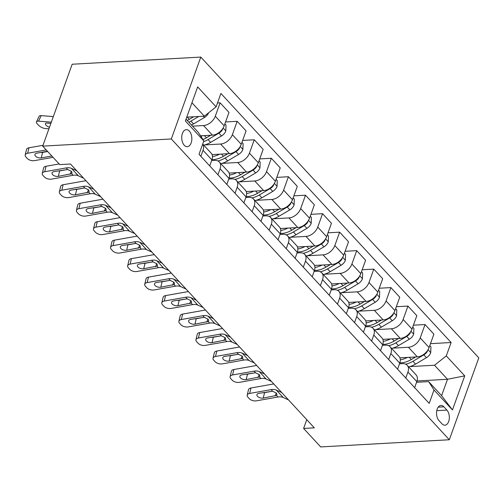 <?xml version="1.0" encoding="UTF-8"?>
<svg xmlns="http://www.w3.org/2000/svg" width="504" height="504" viewBox="0 0 504 504"><rect width="100%" height="100%" fill="white"/><g stroke="black" fill="none" stroke-linecap="round" stroke-linejoin="round"><path stroke-width="0.76" d="M184.237 145.259A8.524 5.046 86.8 0 0 187.261 146.689A8.524 5.046 86.8 0 0 191.728 140.509A8.524 5.046 86.8 0 0 189.34 131.09A8.524 5.046 86.8 0 0 186.316 129.66A8.524 5.046 86.8 0 0 181.843 135.841A8.524 5.046 86.8 0 0 184.237 145.259M171.316 138.965L42.689 146.129L72.173 64.241L200.8 57.078L478.8 357.871L449.322 439.759L171.316 138.965L200.8 57.078M306.772 419.668L303.616 428.444L314.332 427.846L70.484 164.008L59.768 164.6L42.689 146.129M446.903 410.086L443.898 406.835A8.259 4.889 86.8 0 0 440.969 405.449A8.259 4.889 86.8 0 0 436.64 411.428A8.259 4.889 86.8 0 0 438.959 420.556L441.964 423.807A8.259 4.889 86.8 0 0 444.893 425.193A8.259 4.889 86.8 0 0 449.221 419.208A8.259 4.889 86.8 0 0 446.903 410.086L436.773 410.647M446.286 355.906L464.732 375.864L452.46 409.947L434.02 389.989L428.627 381.616L441.605 395.659L447.502 379.279L434.524 365.236L446.286 355.906L451.111 342.518L220.922 93.46L216.103 106.848L204.341 116.178L191.942 102.766M186.045 119.146L198.444 132.552L203.83 140.931L199.011 154.319L429.2 403.383L434.02 389.989M203.83 140.931L185.39 120.973L197.656 86.896L216.103 106.848M303.616 428.444L320.689 446.922L449.322 439.759M417.029 380.98L447.502 379.279L464.732 375.864M428.627 381.616L416.581 382.284M217.93 174.793L220.097 168.777A10.653 6.98 -42.7 0 0 219.347 162.023A10.653 6.98 -42.7 0 0 214.71 160.398L211.661 160.568M235.009 193.271L237.176 187.255A10.653 6.98 -42.7 0 0 236.426 180.495A10.653 6.98 -42.7 0 0 231.79 178.876L228.74 179.046M252.082 211.749L254.249 205.727A10.653 6.98 -42.7 0 0 253.499 198.973A10.653 6.98 -42.7 0 0 248.863 197.354L245.813 197.524M269.161 230.221L271.328 224.204A10.653 6.98 -42.7 0 0 270.579 217.451A10.653 6.98 -42.7 0 0 265.942 215.832L262.893 216.002M286.234 248.699L288.401 242.682A10.653 6.98 -42.7 0 0 287.652 235.929A10.653 6.98 -42.7 0 0 283.015 234.303L279.966 234.473M303.313 267.177L305.481 261.16A10.653 6.98 -42.7 0 0 304.731 254.4A10.653 6.98 -42.7 0 0 300.094 252.781L297.045 252.951M320.393 285.655L322.554 279.632A10.653 6.98 -42.7 0 0 321.804 272.878A10.653 6.98 -42.7 0 0 317.167 271.259L314.118 271.429M337.466 304.126L339.633 298.11A10.653 6.98 -42.7 0 0 338.883 291.356A10.653 6.98 -42.7 0 0 334.246 289.737L331.197 289.907M354.545 322.604L356.706 316.588A10.653 6.98 -42.7 0 0 355.956 309.834A10.653 6.98 -42.7 0 0 351.32 308.215L348.27 308.379M371.618 341.082L373.785 335.066A10.653 6.98 -42.7 0 0 373.036 328.306A10.653 6.98 -42.7 0 0 368.399 326.686L365.35 326.857M388.697 359.56L390.858 353.537A10.653 6.98 -42.7 0 0 390.109 346.784A10.653 6.98 -42.7 0 0 385.472 345.164L382.429 345.334M405.77 378.031L407.938 372.015A10.653 6.98 -42.7 0 0 407.188 365.261A10.653 6.98 -42.7 0 0 402.551 363.642L399.502 363.812M409.821 366.616L434.524 365.236M399.905 357.84L417.325 356.87A10.653 6.98 -42.7 0 0 429.087 347.539L433.906 334.152L425.029 324.544L413.406 325.193M392.748 348.138L408.448 347.262A10.653 6.98 -42.7 0 0 420.21 337.932L425.029 324.544M382.826 339.362L400.252 338.398A10.653 6.98 -42.7 0 0 412.014 329.068L416.833 315.674L407.95 306.067L396.327 306.716M375.669 329.66L391.369 328.784A10.653 6.98 -42.7 0 0 403.131 319.46L407.95 306.067M365.753 320.891L383.172 319.92A10.653 6.98 -42.7 0 0 394.934 310.59L399.754 297.202L390.877 287.589L379.254 288.238M358.596 311.182L374.296 310.313A10.653 6.98 -42.7 0 0 386.058 300.983L390.877 287.589M348.674 302.413L366.099 301.442A10.653 6.98 -42.7 0 0 377.861 292.112L382.681 278.725L373.798 269.117L362.174 269.76M341.517 292.711L357.216 291.835A10.653 6.98 -42.7 0 0 368.978 282.505L373.798 269.117M331.601 283.935L349.02 282.964A10.653 6.98 -42.7 0 0 360.782 273.634L365.602 260.247L356.725 250.639L345.101 251.288M324.444 274.233L340.143 273.357A10.653 6.98 -42.7 0 0 351.905 264.027L356.725 250.639M314.521 265.457L331.941 264.487A10.653 6.98 -42.7 0 0 343.709 255.163L348.529 241.769L339.646 232.161L328.022 232.81M307.364 255.755L323.064 254.879A10.653 6.98 -42.7 0 0 334.826 245.555L339.646 232.161M297.448 246.985L314.868 246.015A10.653 6.98 -42.7 0 0 326.63 236.685L331.449 223.291L322.573 213.683L310.949 214.332M290.291 237.277L305.991 236.407A10.653 6.98 -42.7 0 0 317.753 227.077L322.573 213.683M280.369 228.507L297.788 227.537A10.653 6.98 -42.7 0 0 309.55 218.207L314.376 204.819L305.493 195.212L293.87 195.854M273.212 218.805L288.912 217.93A10.653 6.98 -42.7 0 0 300.674 208.599L305.493 195.212M263.29 210.029L280.715 209.059A10.653 6.98 -42.7 0 0 292.478 199.729L297.297 186.341L288.42 176.734L276.797 177.383M256.139 200.327L271.832 199.452A10.653 6.98 -42.7 0 0 283.601 190.121L288.42 176.734M246.217 191.552L263.636 190.581A10.653 6.98 -42.7 0 0 275.398 181.257L280.224 167.863L271.341 158.256L259.718 158.905M239.06 181.849L254.759 180.974A10.653 6.98 -42.7 0 0 266.522 171.643L271.341 158.256M229.137 173.08L246.563 172.11A10.653 6.98 -42.7 0 0 258.325 162.779L263.145 149.386L254.268 139.778L242.644 140.427M221.987 163.372L237.68 162.502A10.653 6.98 -42.7 0 0 249.442 153.172L254.268 139.778M212.064 154.602L229.484 153.632A10.653 6.98 -42.7 0 0 241.246 144.302L246.072 130.914L237.189 121.307L225.565 121.949M204.907 144.9L220.607 144.024A10.653 6.98 -42.7 0 0 232.369 134.694L237.189 121.307M200.542 135.815L212.411 135.154A10.653 6.98 -42.7 0 0 224.173 125.824L228.992 112.436L220.116 102.829L217.495 102.973M192.534 126.157L203.528 125.546A10.653 6.98 -42.7 0 0 215.29 116.216L220.116 102.829M186.763 117.155L204.341 116.178M414.653 387.639L416.814 381.623A10.653 6.98 -42.7 0 0 416.065 374.869L407.188 365.261M451.111 342.518L430.479 343.665M397.574 369.167L399.741 363.145A10.653 6.98 -42.7 0 0 398.992 356.391L390.109 346.784M380.501 350.69L382.662 344.673A10.653 6.98 -42.7 0 0 381.912 337.913L373.036 328.306M363.422 332.212L365.589 326.195A10.653 6.98 -42.7 0 0 364.839 319.442L355.956 309.834M346.343 313.734L348.51 307.717A10.653 6.98 -42.7 0 0 347.76 300.964L338.883 291.356M329.269 295.262L331.437 289.239A10.653 6.98 -42.7 0 0 330.687 282.486L321.804 272.878M312.19 276.784L314.357 270.768A10.653 6.98 -42.7 0 0 313.608 264.008L304.731 254.4M295.117 258.306L297.284 252.29A10.653 6.98 -42.7 0 0 296.535 245.536L287.652 235.929M278.038 239.828L280.205 233.812A10.653 6.98 -42.7 0 0 279.455 227.058L270.579 217.451M260.965 221.357L263.132 215.334A10.653 6.98 -42.7 0 0 262.382 208.58L253.499 198.973M243.886 202.879L246.053 196.862A10.653 6.98 -42.7 0 0 245.303 190.102L236.426 180.495M226.813 184.401L228.98 178.384A10.653 6.98 -42.7 0 0 228.23 171.631L219.347 162.023M209.733 165.923L211.901 159.907A10.653 6.98 -42.7 0 0 211.151 153.153L202.715 144.024M200.857 156.316L203.024 150.299A10.653 6.98 -42.7 0 0 202.696 144.075M441.605 395.659L452.46 409.947M288.521 399.918L283.223 397.499A13.318 8.726 -42.7 0 0 277.962 397.013L256.473 400.831A5.33 2.879 -166.5 0 1 249.285 398.67L247.918 397.19A5.33 2.879 -166.5 0 1 247.193 395.161A5.33 2.879 -166.5 0 1 249.644 393.441L271.133 389.624L272.607 391.211L276.444 393.139L277.011 394.802L276.494 395.419L263.258 398.078A4.265 2.3 13.5 0 1 257.512 396.346A4.265 2.3 13.5 0 1 256.927 394.72A4.265 2.3 13.5 0 1 258.886 393.347L272.607 391.211M273.792 383.979A19.977 13.091 -42.7 0 0 272.437 384.168L250.948 387.992L249.644 393.441M281.692 392.528L276.387 390.109A13.318 8.726 -42.7 0 0 271.133 389.624M247.193 395.161L248.497 389.705A5.33 2.879 13.5 0 1 250.948 387.992M262.748 392.66A4.265 2.3 -166.5 0 0 264.562 392.629L272.544 391.205M407.421 357.424A20.381 13.35 137.3 0 1 400.308 359.818M429.792 345.587L430.951 346.84L430.718 352.743A7.062 4.624 137.3 0 1 426.428 357.683L415.535 364.102A20.381 13.35 137.3 0 1 408.712 366.906M415.636 356.964L411.302 359.522A20.381 13.35 137.3 0 1 399.855 362.811M405.714 364.19A20.381 13.35 -42.7 0 0 412.94 361.292L423.832 354.873A7.062 4.624 -42.7 0 0 427.266 351.609L427.575 350.463M415.687 356.964L412.278 358.974A16.916 11.082 137.3 0 1 411.34 359.497M271.442 381.44L266.144 379.027A13.318 8.726 -42.7 0 0 260.889 378.536L239.394 382.353A5.33 2.879 -166.5 0 1 232.212 380.192L230.845 378.712A5.33 2.879 -166.5 0 1 230.114 376.683A5.33 2.879 -166.5 0 1 232.564 374.963L254.06 371.146L255.528 372.739L259.365 374.661L259.932 376.324L259.415 376.942L246.185 379.6A4.265 2.3 13.5 0 1 240.433 377.868A4.265 2.3 13.5 0 1 239.854 376.242A4.265 2.3 13.5 0 1 241.813 374.869L255.528 372.739M256.712 365.507A19.977 13.091 -42.7 0 0 255.364 365.696L233.869 369.514L232.564 374.963M264.613 374.05L259.314 371.631A13.318 8.726 -42.7 0 0 254.06 371.146M230.114 376.683L231.418 371.228A5.33 2.879 13.5 0 1 233.869 369.514M245.675 374.182A4.265 2.3 -166.5 0 0 247.489 374.151L255.471 372.733M254.369 362.962L249.064 360.549A13.318 8.726 -42.7 0 0 243.81 360.058L222.321 363.882A5.33 2.879 -166.5 0 1 215.132 361.714L213.765 360.234A5.33 2.879 -166.5 0 1 213.041 358.205A5.33 2.879 -166.5 0 1 215.492 356.492L236.981 352.668L238.455 354.262L242.292 356.183L242.859 357.853L242.342 358.47L229.106 361.122A4.265 2.3 13.5 0 1 223.36 359.39A4.265 2.3 13.5 0 1 222.774 357.771A4.265 2.3 13.5 0 1 224.734 356.397L238.455 354.262M239.639 347.029A19.977 13.091 -42.7 0 0 238.285 347.218L216.796 351.036L215.492 356.492M247.533 355.572L242.235 353.159A13.318 8.726 -42.7 0 0 236.981 352.668M213.041 358.205L214.345 352.756A5.33 2.879 13.5 0 1 216.796 351.036M228.596 355.711A4.265 2.3 -166.5 0 0 230.41 355.673L238.392 354.255M237.289 344.49L231.991 342.071A13.318 8.726 -42.7 0 0 226.737 341.586L205.241 345.404A5.33 2.879 -166.5 0 1 198.059 343.237L196.692 341.762A5.33 2.879 -166.5 0 1 195.962 339.728A5.33 2.879 -166.5 0 1 198.412 338.014L219.901 334.19L221.376 335.784L225.212 337.712L225.779 339.375L225.263 339.992L212.026 342.651A4.265 2.3 13.5 0 1 206.281 340.918A4.265 2.3 13.5 0 1 205.701 339.293A4.265 2.3 13.5 0 1 207.661 337.919L221.376 335.784M222.56 328.551A19.977 13.091 -42.7 0 0 221.212 328.74L199.716 332.558L198.412 338.014M230.46 337.1L225.162 334.681A13.318 8.726 -42.7 0 0 219.901 334.19M195.962 339.728L197.266 334.278A5.33 2.879 13.5 0 1 199.716 332.558M211.523 337.233A4.265 2.3 -166.5 0 0 213.337 337.195L221.319 335.777M390.348 338.946A20.381 13.35 137.3 0 1 383.235 341.347M412.713 327.109L413.872 328.362L413.645 334.272A7.062 4.624 137.3 0 1 409.355 339.205L398.462 345.624A20.381 13.35 137.3 0 1 391.633 348.434M398.557 338.486L394.223 341.044A20.381 13.35 137.3 0 1 382.782 344.333M388.641 345.712A20.381 13.35 -42.7 0 0 395.867 342.815L406.76 336.395A7.062 4.624 -42.7 0 0 410.187 333.138L410.495 331.991M398.614 338.486L395.199 340.496A16.916 11.082 137.3 0 1 394.26 341.019M373.269 320.468A20.381 13.35 137.3 0 1 366.156 322.869M395.64 308.637L396.799 309.891L396.566 315.794A7.062 4.624 137.3 0 1 392.276 320.727L381.383 327.146A20.381 13.35 137.3 0 1 374.56 329.956M381.484 320.015L377.149 322.566A20.381 13.35 137.3 0 1 365.702 325.855M371.561 327.235A20.381 13.35 -42.7 0 0 378.788 324.343L389.68 317.923A7.062 4.624 -42.7 0 0 393.114 314.66L393.422 313.513M381.534 320.008L378.126 322.018A16.916 11.082 137.3 0 1 377.187 322.547M356.196 301.997A20.381 13.35 137.3 0 1 349.083 304.391M378.561 290.159L379.72 291.413L379.493 297.316A7.062 4.624 137.3 0 1 375.203 302.255L364.31 308.675A20.381 13.35 137.3 0 1 357.481 311.478M364.405 301.537L360.07 304.088A20.381 13.35 137.3 0 1 348.629 307.377M354.488 308.763A20.381 13.35 -42.7 0 0 361.714 305.865L372.607 299.445A7.062 4.624 -42.7 0 0 376.034 296.182L376.343 295.035M364.461 301.531L361.047 303.547A16.916 11.082 137.3 0 1 360.108 304.07M220.216 326.012L214.912 323.593A13.318 8.726 -42.7 0 0 209.658 323.108L188.168 326.926A5.33 2.879 -166.5 0 1 180.98 324.765L179.613 323.284A5.33 2.879 -166.5 0 1 178.888 321.256A5.33 2.879 -166.5 0 1 181.333 319.536L202.828 315.718L204.303 317.306L208.139 319.234L208.706 320.897L208.19 321.514L194.953 324.173A4.265 2.3 13.5 0 1 189.202 322.44A4.265 2.3 13.5 0 1 188.622 320.815A4.265 2.3 13.5 0 1 190.581 319.442L204.303 317.306M205.487 310.073A19.977 13.091 -42.7 0 0 204.133 310.262L182.643 314.087L181.333 319.536M213.381 318.623L208.083 316.203A13.318 8.726 -42.7 0 0 202.828 315.718M178.888 321.256L180.193 315.8A5.33 2.879 13.5 0 1 182.643 314.087M194.443 318.755A4.265 2.3 -166.5 0 0 196.258 318.717L204.24 317.299M339.116 283.519A20.381 13.35 137.3 0 1 332.004 285.913M361.488 271.681L362.647 272.935L362.414 278.838A7.062 4.624 137.3 0 1 358.124 283.777L347.231 290.197A20.381 13.35 137.3 0 1 340.408 293M347.332 283.059L342.997 285.617A20.381 13.35 137.3 0 1 331.55 288.905M337.409 290.285A20.381 13.35 -42.7 0 0 344.635 287.387L355.528 280.967A7.062 4.624 -42.7 0 0 358.961 277.704L359.27 276.557M347.382 283.059L343.974 285.069A16.916 11.082 137.3 0 1 343.035 285.592M203.137 307.534L197.839 305.122A13.318 8.726 -42.7 0 0 192.585 304.63L171.089 308.448A5.33 2.879 -166.5 0 1 163.907 306.287L162.54 304.807A5.33 2.879 -166.5 0 1 161.809 302.778A5.33 2.879 -166.5 0 1 164.26 301.058L185.749 297.24L187.223 298.834L191.06 300.756L191.627 302.419L191.111 303.036L177.874 305.695A4.265 2.3 13.5 0 1 172.129 303.962A4.265 2.3 13.5 0 1 171.549 302.337A4.265 2.3 13.5 0 1 173.508 300.964L187.223 298.834M188.408 291.602A19.977 13.091 -42.7 0 0 187.053 291.791L165.564 295.609L164.26 301.058M196.308 300.145L191.01 297.725A13.318 8.726 -42.7 0 0 185.749 297.24M161.809 302.778L163.113 297.322A5.33 2.879 13.5 0 1 165.564 295.609M177.37 300.277A4.265 2.3 -166.5 0 0 179.185 300.245L187.16 298.822M322.037 265.041A20.381 13.35 137.3 0 1 314.924 267.441M344.408 253.203L345.568 254.457L345.341 260.366A7.062 4.624 137.3 0 1 341.05 265.299L330.151 271.719A20.381 13.35 137.3 0 1 323.329 274.529M330.252 264.581L325.918 267.139A20.381 13.35 137.3 0 1 314.477 270.428M320.336 271.807A20.381 13.35 -42.7 0 0 327.556 268.909L338.455 262.489A7.062 4.624 -42.7 0 0 341.882 259.232L342.191 258.086M330.309 264.581L326.894 266.591A16.916 11.082 137.3 0 1 325.956 267.114M186.064 289.057L180.76 286.644A13.318 8.726 -42.7 0 0 175.505 286.152L154.016 289.976A5.33 2.879 -166.5 0 1 146.828 287.809L145.461 286.329A5.33 2.879 -166.5 0 1 144.736 284.3A5.33 2.879 -166.5 0 1 147.181 282.587L168.676 278.762L170.144 280.356L173.987 282.278L174.554 283.941L174.037 284.565L160.801 287.217A4.265 2.3 13.5 0 1 155.049 285.484A4.265 2.3 13.5 0 1 154.47 283.859A4.265 2.3 13.5 0 1 156.429 282.492L170.144 280.356M171.335 273.124A19.977 13.091 -42.7 0 0 169.98 273.313L148.485 277.131L147.181 282.587M179.229 281.667L173.93 279.254A13.318 8.726 -42.7 0 0 168.676 278.762M144.736 284.3L146.04 278.851A5.33 2.879 13.5 0 1 148.485 277.131M160.291 281.799A4.265 2.3 -166.5 0 0 162.105 281.767L170.087 280.35M304.964 246.563A20.381 13.35 137.3 0 1 297.851 248.963M327.335 234.732L328.495 235.985L328.261 241.888A7.062 4.624 137.3 0 1 323.971 246.821L313.079 253.241A20.381 13.35 137.3 0 1 306.256 256.051M313.179 246.109L308.845 248.661A20.381 13.35 137.3 0 1 297.398 251.95M303.257 253.329A20.381 13.35 -42.7 0 0 310.483 250.438L321.376 244.012A7.062 4.624 -42.7 0 0 324.803 240.754L325.118 239.608M313.23 246.103L309.821 248.113A16.916 11.082 137.3 0 1 308.883 248.642M168.985 270.585L163.687 268.166A13.318 8.726 -42.7 0 0 158.432 267.674L136.937 271.498A5.33 2.879 -166.5 0 1 129.755 269.331L128.388 267.857A5.33 2.879 -166.5 0 1 127.657 265.822A5.33 2.879 -166.5 0 1 130.108 264.109L151.597 260.284L153.071 261.878L156.908 263.806L157.475 265.469L156.958 266.087L143.722 268.745A4.265 2.3 13.5 0 1 137.976 267.013A4.265 2.3 13.5 0 1 137.39 265.387A4.265 2.3 13.5 0 1 139.356 264.014L153.071 261.878M154.255 254.646A19.977 13.091 -42.7 0 0 152.901 254.835L131.412 258.653L130.108 264.109M162.156 263.195L156.857 260.776A13.318 8.726 -42.7 0 0 151.597 260.284M127.657 265.822L128.961 260.373A5.33 2.879 13.5 0 1 131.412 258.653M143.218 263.327A4.265 2.3 -166.5 0 0 145.026 263.29L153.008 261.872M287.885 228.085A20.381 13.35 137.3 0 1 280.772 230.486M310.256 216.254L311.415 217.507L311.188 223.411A7.062 4.624 137.3 0 1 306.898 228.344L295.999 234.769A20.381 13.35 137.3 0 1 289.176 237.573M296.1 227.632L291.766 230.183A20.381 13.35 137.3 0 1 280.325 233.472M286.184 234.858A20.381 13.35 -42.7 0 0 293.404 231.96L304.303 225.54A7.062 4.624 -42.7 0 0 307.73 222.277L308.038 221.13M296.157 227.625L292.742 229.635A16.916 11.082 137.3 0 1 291.803 230.164M151.912 252.107L146.607 249.688A13.318 8.726 -42.7 0 0 141.353 249.203L119.864 253.021A5.33 2.879 -166.5 0 1 112.675 250.86L111.308 249.379A5.33 2.879 -166.5 0 1 110.584 247.344A5.33 2.879 -166.5 0 1 113.028 245.631L134.524 241.813L135.992 243.401L139.835 245.328L140.402 246.992L139.885 247.609L126.649 250.268A4.265 2.3 13.5 0 1 120.897 248.535A4.265 2.3 13.5 0 1 120.317 246.91A4.265 2.3 13.5 0 1 122.277 245.536L135.992 243.401M137.183 236.168A19.977 13.091 -42.7 0 0 135.828 236.357L114.332 240.181L113.028 245.631M145.076 244.717L139.778 242.298A13.318 8.726 -42.7 0 0 134.524 241.813M110.584 247.344L111.888 241.895A5.33 2.879 13.5 0 1 114.332 240.181M126.139 244.849A4.265 2.3 -166.5 0 0 127.953 244.812L135.935 243.394M270.812 209.614A20.381 13.35 137.3 0 1 263.699 212.008M293.183 197.776L294.336 199.03L294.109 204.933A7.062 4.624 137.3 0 1 289.819 209.872L278.926 216.292A20.381 13.35 137.3 0 1 272.103 219.095M279.027 209.154L274.693 211.705A20.381 13.35 137.3 0 1 263.245 215M269.104 216.38A20.381 13.35 -42.7 0 0 276.331 213.482L287.223 207.062A7.062 4.624 -42.7 0 0 290.651 203.799L290.959 202.652M279.077 209.154L275.669 211.163A16.916 11.082 137.3 0 1 274.73 211.686M134.833 233.629L129.534 231.216A13.318 8.726 -42.7 0 0 124.28 230.725L102.785 234.543A5.33 2.879 -166.5 0 1 95.603 232.382L94.235 230.901A5.33 2.879 -166.5 0 1 93.505 228.873A5.33 2.879 -166.5 0 1 95.955 227.153L117.445 223.335L118.919 224.929L122.755 226.85L123.323 228.514L122.806 229.131L109.57 231.79A4.265 2.3 13.5 0 1 103.824 230.057A4.265 2.3 13.5 0 1 103.238 228.432A4.265 2.3 13.5 0 1 105.197 227.058L118.919 224.929M120.103 217.697A19.977 13.091 -42.7 0 0 118.749 217.879L97.259 221.703L95.955 227.153M128.003 226.239L122.705 223.82A13.318 8.726 -42.7 0 0 117.445 223.335M93.505 228.873L94.809 223.417A5.33 2.879 13.5 0 1 97.259 221.703M109.066 226.372A4.265 2.3 -166.5 0 0 110.874 226.34L118.856 224.916M253.733 191.136A20.381 13.35 137.3 0 1 246.62 193.536M276.104 179.298L277.263 180.552L277.036 186.461A7.062 4.624 137.3 0 1 272.746 191.394L261.847 197.814A20.381 13.35 137.3 0 1 255.024 200.624M261.948 190.676L257.613 193.234A20.381 13.35 137.3 0 1 246.173 196.522M252.032 197.902A20.381 13.35 -42.7 0 0 259.251 195.004L270.15 188.584A7.062 4.624 -42.7 0 0 273.577 185.327L273.886 184.174M262.004 190.676L258.59 192.686A16.916 11.082 137.3 0 1 257.651 193.208M117.76 215.151L112.455 212.738A13.318 8.726 -42.7 0 0 107.201 212.247L85.712 216.071A5.33 2.879 -166.5 0 1 78.523 213.904L77.156 212.423A5.33 2.879 -166.5 0 1 76.432 210.395A5.33 2.879 -166.5 0 1 78.876 208.681L100.372 204.857L101.84 206.451L105.683 208.373L106.249 210.036L105.727 210.653L92.497 213.312A4.265 2.3 13.5 0 1 86.745 211.579A4.265 2.3 13.5 0 1 86.165 209.954A4.265 2.3 13.5 0 1 88.124 208.58L101.84 206.451M103.03 199.219A19.977 13.091 -42.7 0 0 101.676 199.408L80.18 203.225L78.876 208.681M110.924 207.761L105.626 205.349A13.318 8.726 -42.7 0 0 100.372 204.857M76.432 210.395L77.736 204.945A5.33 2.879 13.5 0 1 80.18 203.225M91.986 207.894A4.265 2.3 -166.5 0 0 93.801 207.862L101.783 206.445M236.659 172.658A20.381 13.35 137.3 0 1 229.547 175.058M259.031 160.826L260.184 162.08L259.957 167.983A7.062 4.624 137.3 0 1 255.667 172.916L244.774 179.336A20.381 13.35 137.3 0 1 237.951 182.146M244.875 172.204L240.54 174.756A20.381 13.35 137.3 0 1 229.093 178.044M234.952 179.424A20.381 13.35 -42.7 0 0 242.178 176.532L253.071 170.106A7.062 4.624 -42.7 0 0 256.498 166.849L256.807 165.703M244.925 172.198L241.517 174.208A16.916 11.082 137.3 0 1 240.578 174.731M100.68 196.68L95.382 194.261A13.318 8.726 -42.7 0 0 90.128 193.769L68.632 197.593A5.33 2.879 -166.5 0 1 61.444 195.426L60.083 193.952A5.33 2.879 -166.5 0 1 59.352 191.917A5.33 2.879 -166.5 0 1 61.803 190.203L83.292 186.379L84.767 187.973L88.603 189.901L89.17 191.564L88.654 192.181L75.417 194.84A4.265 2.3 13.5 0 1 69.672 193.108A4.265 2.3 13.5 0 1 69.086 191.482A4.265 2.3 13.5 0 1 71.045 190.109L84.767 187.973M85.951 180.741A19.977 13.091 -42.7 0 0 84.596 180.93L63.107 184.748L61.803 190.203M93.851 189.29L88.553 186.871A13.318 8.726 -42.7 0 0 83.292 186.379M59.352 191.917L60.656 186.467A5.33 2.879 13.5 0 1 63.107 184.748M74.913 189.422A4.265 2.3 -166.5 0 0 76.721 189.384L84.703 187.967M219.58 154.18A20.381 13.35 137.3 0 1 212.468 156.58M241.952 142.349L243.111 143.602L242.884 149.505A7.062 4.624 137.3 0 1 238.594 154.438L227.695 160.864A20.381 13.35 137.3 0 1 220.872 163.668M227.795 153.726L223.461 156.278A20.381 13.35 137.3 0 1 212.02 159.566M217.879 160.952A20.381 13.35 -42.7 0 0 225.099 158.054L235.998 151.635A7.062 4.624 -42.7 0 0 239.425 148.371L239.734 147.225M227.852 153.72L224.438 155.73A16.916 11.082 137.3 0 1 223.499 156.259M83.607 178.202L78.303 175.783A13.318 8.726 -42.7 0 0 73.049 175.298L51.559 179.115A5.33 2.879 -166.5 0 1 44.371 176.954L43.004 175.474A5.33 2.879 -166.5 0 1 42.279 173.439A5.33 2.879 -166.5 0 1 44.724 171.725L66.219 167.908L67.687 169.495L71.53 171.423L72.097 173.086L71.574 173.704L58.344 176.362A4.265 2.3 13.5 0 1 52.592 174.63A4.265 2.3 13.5 0 1 52.013 173.004A4.265 2.3 13.5 0 1 53.972 171.631L67.687 169.495M59.157 163.939L46.028 166.276L44.724 171.725M76.772 170.812L71.474 168.393A13.318 8.726 -42.7 0 0 66.219 167.908M42.279 173.439L43.583 167.989A5.33 2.879 13.5 0 1 46.028 166.276M57.834 170.944A4.265 2.3 -166.5 0 0 59.648 170.906L67.63 169.489M202.507 135.708A20.381 13.35 137.3 0 1 200.951 136.452M224.879 123.871L226.031 125.124L225.805 131.027A7.062 4.624 137.3 0 1 221.514 135.967L210.622 142.386A20.381 13.35 137.3 0 1 203.792 145.19M210.722 135.248L206.388 137.8A20.381 13.35 137.3 0 1 202.923 139.526M203.559 141.687A20.381 13.35 -42.7 0 0 208.026 139.577L218.919 133.157A7.062 4.624 -42.7 0 0 222.346 129.893L222.655 128.747M210.773 135.248L207.364 137.258A16.916 11.082 137.3 0 1 206.426 137.781M53.052 157.336L34.48 160.637A5.33 2.879 -166.5 0 1 27.292 158.477L25.931 156.996A5.33 2.879 -166.5 0 1 25.2 154.967A5.33 2.879 -166.5 0 1 27.651 153.248L46.223 149.946M42.985 145.303L28.955 147.798L27.651 153.248M25.2 154.967L26.504 149.512A5.33 2.879 13.5 0 1 28.955 147.798M40.761 152.466A4.265 2.3 -166.5 0 0 42.569 152.435L47.678 151.528M51.824 156.007L41.265 157.884A4.265 2.3 13.5 0 1 35.519 156.152A4.265 2.3 13.5 0 1 34.934 154.526A4.265 2.3 13.5 0 1 36.893 153.153L47.452 151.276M53.323 116.582L41.196 115.63L38.543 121.155A5.33 2.085 -154.4 0 0 36.471 121.81A5.33 2.085 -154.4 0 0 37.227 123.795L38.587 125.269A5.33 2.085 -154.4 0 0 45.379 128.545L48.92 128.822M51.32 122.157L38.543 121.155M208.65 112.757A7.062 4.624 137.3 0 1 204.441 117.489L193.542 123.908A20.381 13.35 137.3 0 1 191.476 125.017M193.643 116.77L189.309 119.328A20.381 13.35 137.3 0 1 187.236 120.431M188.88 122.207A20.381 13.35 -42.7 0 0 190.947 121.099L198.778 116.487M193.7 116.77L190.285 118.78A16.916 11.082 137.3 0 1 189.347 119.303M49.461 127.317A4.265 1.669 25.6 0 1 46.015 125.168A4.265 1.669 25.6 0 1 45.417 123.581A4.265 1.669 25.6 0 1 47.074 123.058L50.885 123.36M36.471 121.81L39.123 116.285A5.33 2.085 25.6 0 1 41.196 115.63M408.448 347.262L417.325 356.87M391.369 328.784L400.252 338.398M374.296 310.313L383.172 319.92M357.216 291.835L366.099 301.442M340.143 273.357L349.02 282.964M323.064 254.879L331.941 264.487M305.991 236.407L314.868 246.015M288.912 217.93L297.788 227.537M271.832 199.452L280.715 209.059M254.759 180.974L263.636 190.581M237.68 162.502L246.563 172.11M220.607 144.024L229.484 153.632M203.528 125.546L212.411 135.154M420.21 337.932L429.087 347.539M407.938 372.015L416.814 381.623M390.858 353.537L399.741 363.145M403.131 319.46L412.014 329.068M373.785 335.066L382.662 344.673M386.058 300.983L394.934 310.59M356.706 316.588L365.589 326.195M368.978 282.505L377.861 292.112M339.633 298.11L348.51 307.717M351.905 264.027L360.782 273.634M322.554 279.632L331.437 289.239M334.826 245.555L343.709 255.163M305.481 261.16L314.357 270.768M317.753 227.077L326.63 236.685M288.401 242.682L297.284 252.29M300.674 208.599L309.55 218.207M271.328 224.204L280.205 233.812M283.601 190.121L292.478 199.729M254.249 205.727L263.132 215.334M266.522 171.643L275.398 181.257M237.176 187.255L246.053 196.862M249.442 153.172L258.325 162.779M220.097 168.777L228.98 178.384M232.369 134.694L241.246 144.302M203.024 150.299L211.901 159.907M215.29 116.216L224.173 125.824M438.215 407.15L443.898 406.835M276.494 395.419L277.962 397.013M276.387 390.109L283.223 397.499M264.562 392.629L263.258 398.078M275.077 395.974L276.293 392.988M430.725 352.598L428.054 349.707M411.302 359.522L409.267 357.317M415.535 364.102L412.94 361.292M426.428 357.683L423.832 354.873M426.68 351.647L427.266 351.609M259.415 376.942L260.889 378.536M259.314 371.631L266.144 379.027M247.489 374.151L246.185 379.6M258.004 377.502L259.22 374.51M242.342 358.47L243.81 360.058M242.235 353.159L249.064 360.549M230.41 355.673L229.106 361.122M240.925 359.024L242.141 356.032M225.263 339.992L226.737 341.586M225.162 334.681L231.991 342.071M213.337 337.195L212.026 342.651M223.852 340.546L225.067 337.554M413.652 334.12L410.981 331.229M394.223 341.044L392.194 338.846M398.462 345.624L395.867 342.815M409.355 339.205L406.76 336.395M409.601 333.169L410.187 333.138M396.572 315.643L393.901 312.757M377.149 322.566L375.115 320.368M381.383 327.146L378.788 324.343M392.276 320.727L389.68 317.923M392.528 314.691L393.114 314.66M379.499 297.171L376.828 294.279M360.07 304.088L358.042 301.89M364.31 308.675L361.714 305.865M375.203 302.255L372.607 299.445M375.449 296.213L376.034 296.182M208.19 321.514L209.658 323.108M208.083 316.203L214.912 323.593M196.258 318.717L194.953 324.173M206.772 322.069L207.988 319.082M362.42 278.693L359.749 275.801M342.997 285.617L340.962 283.412M347.231 290.197L344.635 287.387M358.124 283.777L355.528 280.967M358.376 277.736L358.961 277.704M191.111 303.036L192.585 304.63M191.01 297.725L197.839 305.122M179.185 300.245L177.874 305.695M189.699 303.597L190.915 300.604M345.347 260.215L342.676 257.323M325.918 267.139L323.889 264.94M330.151 271.719L327.556 268.909M341.05 265.299L338.455 262.489M341.296 259.264L341.882 259.232M174.037 284.565L175.505 286.152M173.93 279.254L180.76 286.644M162.105 281.767L160.801 287.217M172.62 285.119L173.836 282.127M328.268 241.737L325.597 238.852M308.845 248.661L306.81 246.462M313.079 253.241L310.483 250.438M323.971 246.821L321.376 244.012M324.223 240.786L324.803 240.754M156.958 266.087L158.432 267.674M156.857 260.776L163.687 268.166M145.026 263.29L143.722 268.745M155.547 266.641L156.763 263.649M311.195 223.266L308.524 220.374M291.766 230.183L289.737 227.984M295.999 234.769L293.404 231.96M306.898 228.344L304.303 225.54M307.144 222.308L307.73 222.277M139.885 247.609L141.353 249.203M139.778 242.298L146.607 249.688M127.953 244.812L126.649 250.268M138.468 248.163L139.684 245.177M294.115 204.788L291.444 201.896M274.693 211.705L272.658 209.507M278.926 216.292L276.331 213.482M289.819 209.872L287.223 207.062M290.071 203.83L290.651 203.799M122.806 229.131L124.28 230.725M122.705 223.82L129.534 231.216M110.874 226.34L109.57 231.79M121.395 229.685L122.611 226.699M277.043 186.31L274.371 183.418M257.613 193.234L255.585 191.035M261.847 197.814L259.251 195.004M272.746 191.394L270.15 188.584M272.992 185.359L273.577 185.327M105.727 210.653L107.201 212.247M105.626 205.349L112.455 212.738M93.801 207.862L92.497 213.312M104.315 211.214L105.531 208.221M259.963 167.832L257.292 164.947M240.54 174.756L238.505 172.557M244.774 179.336L242.178 176.532M255.667 172.916L253.071 170.106M255.919 166.881L256.498 166.849M88.654 192.181L90.128 193.769M88.553 186.871L95.382 194.261M76.721 189.384L75.417 194.84M87.242 192.736L88.458 189.743M242.89 149.36L240.219 146.469M223.461 156.278L221.432 154.079M227.695 160.864L225.099 158.054M238.594 154.438L235.998 151.635M238.839 148.403L239.425 148.371M71.574 173.704L73.049 175.298M71.474 168.393L78.303 175.783M59.648 170.906L58.344 176.362M70.163 174.258L71.379 171.272M225.811 130.882L223.14 127.991M206.388 137.8L204.353 135.601M210.622 142.386L208.026 139.577M221.514 135.967L218.919 133.157M221.766 129.925L222.346 129.893M42.569 152.435L41.265 157.884M189.309 119.328L187.28 117.13M193.542 123.908L190.947 121.099M204.441 117.489L203.282 116.235"/></g></svg>
